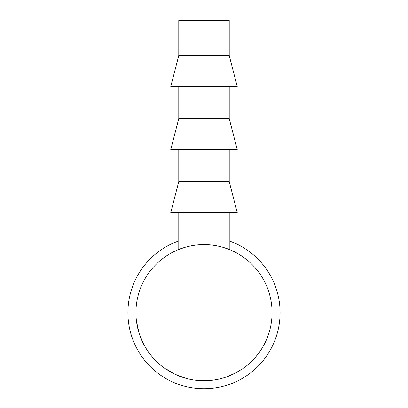 <?xml version="1.0" encoding="UTF-8"?>
<svg xmlns="http://www.w3.org/2000/svg" width="408" height="408" viewBox="0 0 408 408"><rect width="100%" height="100%" fill="white"/><g stroke="black" fill="none" stroke-linecap="round" stroke-linejoin="round"><path stroke-width="0.61" d="M229.225 240.914A76.072 76.072 0 0 1 204 388.758A76.072 76.072 0 0 1 178.775 240.914M222.819 247.268L229.225 249.461L229.225 212.583M229.225 55.483L178.775 55.483L178.775 20.4L229.225 20.4L229.225 55.483L237.232 86.496L170.768 86.496L178.775 55.483M229.225 86.496L229.225 118.529L178.775 118.529L178.775 86.496M178.775 118.529L170.768 149.542L237.232 149.542L229.225 118.529M229.225 149.542L229.225 181.57L178.775 181.57L178.775 149.542M178.775 181.57L170.768 212.583L237.232 212.583L229.225 181.57M143.947 344.724L139.842 335.422M139.097 333.188L136.481 321.275M145.166 346.912L143.973 344.765M142.693 342.251L142.142 341.083M140.913 338.237L140.02 335.906M138.618 331.607L138.174 330.001M137.629 327.772L137.562 327.481M185.594 378.211L174.772 374.151L164.817 368.337M207.31 380.669L205.831 380.725M205.637 380.73L198.171 380.496M197.936 380.475L194.014 380.011M222.125 378.293L220.274 378.772M218.617 379.16L213.104 380.139M238.231 371.515L237.344 372.02M230.948 375.187L228.745 376.089M228.521 376.176L227.455 376.579M236.436 372.524L227.047 376.727M250.181 362.686L249.242 363.538M248.737 363.982L247.763 364.813M272.065 312.681A68.065 68.065 0 0 1 204 380.746A68.065 68.065 0 0 1 135.935 312.681A68.065 68.065 0 0 1 204 244.616A68.065 68.065 0 0 1 272.065 312.681M185.181 247.268L178.775 249.461C178.531 249.538 190.403 244.443 203.99 244.616C217.637 244.443 229.464 249.543 229.225 249.461M178.775 249.461L178.775 212.583M220.468 378.726L216.847 379.527M216.266 379.634L215.041 379.848M214.384 379.95L210.803 380.409M207.442 380.659L205.811 380.725M205.051 380.74L203.587 380.746M202.878 380.74L196.743 380.358M234.432 373.565L229.877 375.635M240.868 369.898L236.451 372.514M252.914 360.014L251.971 360.973M250.889 362.018L249.543 363.268M257.749 354.445L254.602 358.209"/></g></svg>
